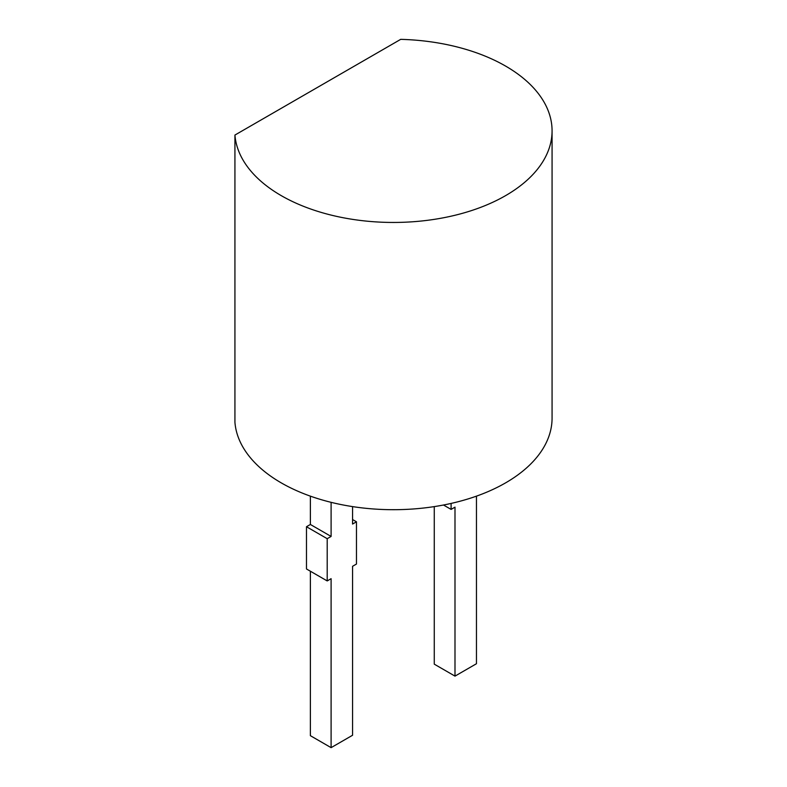 <?xml version="1.0" encoding="UTF-8"?>
<svg xmlns="http://www.w3.org/2000/svg" width="787" height="787" viewBox="0 0 787 787"><rect width="100%" height="100%" fill="white"/><g stroke="black" fill="none" stroke-linecap="round" stroke-linejoin="round"><path stroke-width="1.18" d="M234.929 135.059L234.929 422.294A158.649 91.597 0 0 0 397.061 509.671A158.649 91.597 0 0 0 552.071 418.094L552.071 130.849A158.649 91.597 0 0 0 400.701 39.35L234.929 135.059A158.649 91.597 0 0 0 397.061 222.426A158.649 91.597 0 0 0 552.071 130.849M352.566 506.602L352.566 524.053L356.472 521.801L352.566 519.548M331.101 502.332L331.101 536.439L310.373 524.476L306.477 526.729L327.205 538.692L327.205 580.934L331.101 578.681L331.101 747.65L310.373 735.678L310.373 571.224M310.373 496.144L310.373 524.476M331.101 536.439L327.205 538.692M451.099 503.424L451.099 509.405L454.994 507.153L454.994 676.122L434.267 664.149L434.267 506.602M476.46 496.144L476.46 663.726L454.994 676.122M443.484 505.008L451.099 509.405M356.472 521.801L356.472 564.043L352.566 566.296L352.566 735.255L331.101 747.65M306.477 526.729L306.477 568.971L327.205 580.934"/></g></svg>
